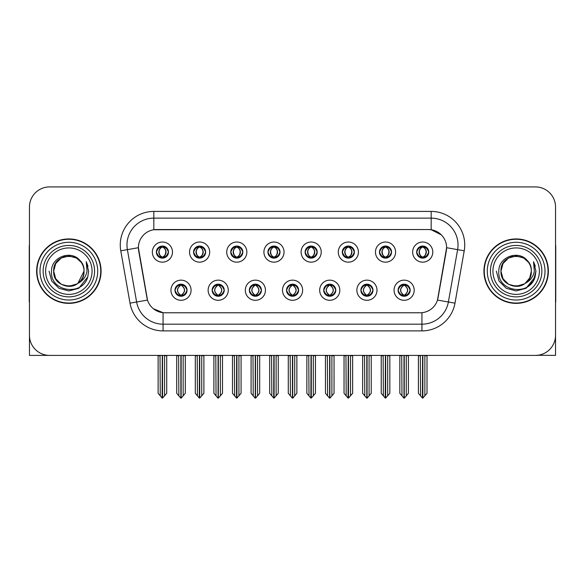 <?xml version="1.0" encoding="UTF-8"?>
<svg xmlns="http://www.w3.org/2000/svg" width="585" height="585" viewBox="0 0 585 585"><rect width="100%" height="100%" fill="white"/><g stroke="black" fill="none" stroke-linecap="round" stroke-linejoin="round"><path stroke-width="0.88" d="M156.378 252.091A6.04 6.04 0 0 0 162.418 258.131A6.04 6.04 0 0 0 168.458 252.091A6.04 6.04 0 0 0 162.418 246.051A6.04 6.04 0 0 0 156.378 252.091L156.436 252.091C157.687 255.469 159.252 257.093 161.138 256.969L160.729 257.89M152.349 252.091A10.069 10.069 0 0 0 162.418 262.16A10.069 10.069 0 0 0 172.487 252.091A10.069 10.069 0 0 0 162.418 242.022A10.069 10.069 0 0 0 152.349 252.091M249.342 290.219A6.04 6.04 0 0 0 255.382 296.259A6.04 6.04 0 0 0 261.422 290.219A6.04 6.04 0 0 0 255.382 284.178A6.04 6.04 0 0 0 249.342 290.219L249.4 290.219C250.541 293.473 252.113 295.096 254.102 295.096L254.819 295.096C250.826 291.842 250.826 288.588 254.819 285.334L254.102 285.334C252.15 285.297 250.577 286.921 249.4 290.219M245.312 290.219A10.069 10.069 0 0 0 255.382 300.288A10.069 10.069 0 0 0 265.451 290.219A10.069 10.069 0 0 0 255.382 280.149A10.069 10.069 0 0 0 245.312 290.219M212.158 290.219A6.04 6.04 0 0 0 218.198 296.259A6.04 6.04 0 0 0 224.238 290.219A6.04 6.04 0 0 0 218.198 284.178A6.04 6.04 0 0 0 212.158 290.219L212.209 290.219C213.357 293.473 214.929 295.096 216.918 295.096L217.635 295.096C213.642 291.842 213.642 288.588 217.635 285.334L216.918 285.334C214.958 285.297 213.393 286.921 212.209 290.219M208.128 290.219A10.069 10.069 0 0 0 218.198 300.288A10.069 10.069 0 0 0 228.267 290.219A10.069 10.069 0 0 0 218.198 280.149A10.069 10.069 0 0 0 208.128 290.219M360.894 290.219A6.04 6.04 0 0 0 366.941 296.259A6.04 6.04 0 0 0 372.981 290.219A6.04 6.04 0 0 0 366.941 284.178A6.04 6.04 0 0 0 360.894 290.219L360.952 290.219C362.1 293.473 363.665 295.096 365.662 295.096L366.378 295.096C362.378 291.842 362.378 288.588 366.378 285.334L365.662 285.334C363.702 285.297 362.13 286.921 360.952 290.219M356.872 290.219A10.069 10.069 0 0 0 366.941 300.288A10.069 10.069 0 0 0 377.003 290.219A10.069 10.069 0 0 0 366.941 280.149A10.069 10.069 0 0 0 356.872 290.219M305.121 252.091A6.04 6.04 0 0 0 311.161 258.131A6.04 6.04 0 0 0 317.202 252.091A6.04 6.04 0 0 0 311.161 246.051A6.04 6.04 0 0 0 305.121 252.091L305.173 252.091C306.423 255.469 307.995 257.093 309.882 256.969L309.472 257.89M301.092 252.091A10.069 10.069 0 0 0 311.161 262.16A10.069 10.069 0 0 0 321.231 252.091A10.069 10.069 0 0 0 311.161 242.022A10.069 10.069 0 0 0 301.092 252.091M379.49 252.091A6.04 6.04 0 0 0 385.53 258.131A6.04 6.04 0 0 0 391.57 252.091A6.04 6.04 0 0 0 385.53 246.051A6.04 6.04 0 0 0 379.49 252.091L379.548 252.091C380.798 255.469 382.363 257.093 384.25 256.969L383.84 257.89M375.46 252.091A10.069 10.069 0 0 0 385.53 262.16A10.069 10.069 0 0 0 395.599 252.091A10.069 10.069 0 0 0 385.53 242.022A10.069 10.069 0 0 0 375.46 252.091M174.974 290.219A6.04 6.04 0 0 0 181.014 296.259A6.04 6.04 0 0 0 187.054 290.219A6.04 6.04 0 0 0 181.014 284.178A6.04 6.04 0 0 0 174.974 290.219L175.025 290.219C176.173 293.473 177.738 295.096 179.734 295.096L180.451 295.096C176.451 291.842 176.451 288.588 180.451 285.334L179.734 285.334C177.774 285.297 176.209 286.921 175.025 290.219M170.944 290.219A10.069 10.069 0 0 0 181.014 300.288A10.069 10.069 0 0 0 191.083 290.219A10.069 10.069 0 0 0 181.014 280.149A10.069 10.069 0 0 0 170.944 290.219M267.93 252.091A6.04 6.04 0 0 0 273.977 258.131A6.04 6.04 0 0 0 280.018 252.091A6.04 6.04 0 0 0 273.977 246.051A6.04 6.04 0 0 0 267.93 252.091L267.988 252.091C269.239 255.469 270.811 257.093 272.698 256.969L272.288 257.89M263.908 252.091A10.069 10.069 0 0 0 273.977 262.16A10.069 10.069 0 0 0 284.039 252.091A10.069 10.069 0 0 0 273.977 242.022A10.069 10.069 0 0 0 263.908 252.091M193.562 252.091A6.04 6.04 0 0 0 199.602 258.131A6.04 6.04 0 0 0 205.642 252.091A6.04 6.04 0 0 0 199.602 246.051A6.04 6.04 0 0 0 193.562 252.091L193.62 252.091C194.871 255.469 196.436 257.093 198.322 256.969L197.913 257.89M189.533 252.091A10.069 10.069 0 0 0 199.602 262.16A10.069 10.069 0 0 0 209.671 252.091A10.069 10.069 0 0 0 199.602 242.022A10.069 10.069 0 0 0 189.533 252.091M230.746 252.091A6.04 6.04 0 0 0 236.786 258.131A6.04 6.04 0 0 0 242.833 252.091A6.04 6.04 0 0 0 236.786 246.051A6.04 6.04 0 0 0 230.746 252.091L230.804 252.091C232.055 255.469 233.627 257.093 235.514 256.969L235.097 257.89M226.724 252.091A10.069 10.069 0 0 0 236.786 262.16A10.069 10.069 0 0 0 246.855 252.091A10.069 10.069 0 0 0 236.786 242.022A10.069 10.069 0 0 0 226.724 252.091M323.71 290.219A6.04 6.04 0 0 0 329.75 296.259A6.04 6.04 0 0 0 335.79 290.219A6.04 6.04 0 0 0 329.75 284.178A6.04 6.04 0 0 0 323.71 290.219L323.768 290.219C324.909 293.473 326.481 295.096 328.477 295.096L329.194 295.096C325.194 291.842 325.194 288.588 329.194 285.334L328.477 285.334C326.518 285.297 324.946 286.921 323.768 290.219M319.681 290.219A10.069 10.069 0 0 0 329.75 300.288A10.069 10.069 0 0 0 339.819 290.219A10.069 10.069 0 0 0 329.75 280.149A10.069 10.069 0 0 0 319.681 290.219M286.526 290.219A6.04 6.04 0 0 0 292.566 296.259A6.04 6.04 0 0 0 298.606 290.219A6.04 6.04 0 0 0 292.566 284.178A6.04 6.04 0 0 0 286.526 290.219L286.584 290.219C287.725 293.473 289.297 295.096 291.293 295.096L292.003 295.096C288.01 291.842 288.01 288.588 292.003 285.334L291.293 285.334C289.334 285.297 287.761 286.921 286.584 290.219M282.496 290.219A10.069 10.069 0 0 0 292.566 300.288A10.069 10.069 0 0 0 302.635 290.219A10.069 10.069 0 0 0 292.566 280.149A10.069 10.069 0 0 0 282.496 290.219M416.674 252.091A6.04 6.04 0 0 0 422.714 258.131A6.04 6.04 0 0 0 428.754 252.091A6.04 6.04 0 0 0 422.714 246.051A6.04 6.04 0 0 0 416.674 252.091L416.732 252.091C417.983 255.469 419.547 257.093 421.434 256.969L421.024 257.89M412.644 252.091A10.069 10.069 0 0 0 422.714 262.16A10.069 10.069 0 0 0 432.783 252.091A10.069 10.069 0 0 0 422.714 242.022A10.069 10.069 0 0 0 412.644 252.091M342.305 252.091A6.04 6.04 0 0 0 348.346 258.131A6.04 6.04 0 0 0 354.386 252.091A6.04 6.04 0 0 0 348.346 246.051A6.04 6.04 0 0 0 342.305 252.091L342.364 252.091C343.614 255.469 345.179 257.093 347.066 256.969L346.656 257.89M338.276 252.091A10.069 10.069 0 0 0 348.346 262.16A10.069 10.069 0 0 0 358.415 252.091A10.069 10.069 0 0 0 348.346 242.022A10.069 10.069 0 0 0 338.276 252.091M398.085 290.219A6.04 6.04 0 0 0 404.125 296.259A6.04 6.04 0 0 0 410.165 290.219A6.04 6.04 0 0 0 404.125 284.178A6.04 6.04 0 0 0 398.085 290.219L398.136 290.219C399.284 293.473 400.849 295.096 402.846 295.096L403.562 295.096C399.562 291.842 399.562 288.588 403.562 285.334L402.846 285.334C400.886 285.297 399.321 286.921 398.136 290.219M394.056 290.219A10.069 10.069 0 0 0 404.125 300.288A10.069 10.069 0 0 0 414.195 290.219A10.069 10.069 0 0 0 404.125 280.149A10.069 10.069 0 0 0 394.056 290.219M138.389 247.66A18.12 18.12 0 0 0 138.667 250.811L146.952 297.794A18.12 18.12 0 0 0 164.794 312.77L420.205 312.77A18.12 18.12 0 0 0 438.048 297.794L446.333 250.811A18.12 18.12 0 0 0 428.491 229.539L156.509 229.539A18.12 18.12 0 0 0 138.389 247.66L138.587 244.976M537.63 355.27L555.545 355.395L555.545 207.053A20.139 20.139 0 0 0 535.414 186.915L49.586 186.915A20.139 20.139 0 0 0 29.455 207.053L29.455 355.395L90.331 355.395M494.669 355.395L537.63 355.395M36.636 271.155A32.219 32.219 0 0 0 68.854 303.374A32.219 32.219 0 0 0 101.073 271.155A32.219 32.219 0 0 0 68.854 238.936A32.219 32.219 0 0 0 36.636 271.155M483.927 271.155A32.219 32.219 0 0 0 516.145 303.374A32.219 32.219 0 0 0 548.364 271.155A32.219 32.219 0 0 0 516.145 238.936A32.219 32.219 0 0 0 483.927 271.155M153.826 211.419L431.174 211.419A33.557 33.557 0 0 1 464.227 250.804L454.991 303.162A33.557 33.557 0 0 1 421.939 330.891L163.061 330.891A33.557 33.557 0 0 1 130.009 303.162L120.773 250.804A33.557 33.557 0 0 1 153.826 211.419L153.826 218.132L431.174 218.132A26.851 26.851 0 0 1 457.616 249.641L448.381 301.992A26.851 26.851 0 0 1 421.939 324.178L163.061 324.178A26.851 26.851 0 0 1 136.619 301.992L127.384 249.641A26.851 26.851 0 0 1 153.826 218.132L153.826 229.737L428.491 229.539L431.174 229.737L441.302 234.848M420.205 312.77L164.794 312.77M163.061 330.891L163.061 312.69L153.387 308.726M464.227 250.804L446.611 247.704L437.492 300.076L454.991 303.162M130.009 303.162L147.508 300.076L138.389 247.704L127.384 249.641A26.851 26.851 0 0 1 126.982 244.976M438.048 297.794L437.938 298.365M147.062 298.365L146.952 297.794M535.414 186.915L49.586 186.915M29.455 207.053L29.455 335.256A20.139 20.139 0 0 0 49.586 355.395L535.414 355.395A20.139 20.139 0 0 0 555.545 335.256L555.545 207.053M405.164 296.171L404.681 295.096L405.398 295.096C407.357 295.14 408.93 293.509 410.107 290.211C408.959 286.957 407.387 285.334 405.398 285.334L405.807 284.42M405.164 284.266L404.681 285.334L405.398 285.334M403.76 295.096L403.255 296.193L403.767 295.096C399.518 291.842 399.518 288.588 403.767 285.334L403.255 284.237L403.767 285.334C399.657 288.588 399.657 291.842 403.76 295.096M403.562 285.334L403.087 284.266M404.681 285.334C408.681 288.588 408.681 291.842 404.681 295.096L404.484 295.096C408.586 291.842 408.586 288.588 404.484 285.334L404.988 284.237M404.681 295.096L404.988 296.193M401.727 355.395L401.975 395.848L403.847 398.085L404.396 398.085L408.418 393.288L408.418 355.731L406.268 355.731L406.268 395.848M404.257 355.395L404.257 398.085M403.986 398.085L403.986 355.395M399.826 355.395L399.826 393.288L401.975 395.848M401.975 355.731L399.826 355.731M420.322 355.395L420.571 395.848L422.443 398.085L422.582 355.395M422.853 355.395L422.853 398.085L427.013 393.288L427.013 355.731L424.864 355.731L425.112 355.395M418.421 355.395L418.421 393.288L420.571 395.848M420.571 355.731L418.421 355.731M424.864 395.848L424.864 355.731M421.675 258.043L422.151 256.969L421.434 256.969M421.675 246.139L422.151 247.214L421.434 247.214C419.489 247.177 417.924 248.808 416.732 252.091M428.754 252.091L428.703 252.091C427.54 248.844 425.968 247.221 423.993 247.214L423.277 247.214C425.2 248.237 426.209 249.868 426.326 252.091C426.209 254.321 425.2 255.945 423.277 256.969L423.993 256.969L424.403 257.89M428.703 252.091C427.489 255.404 425.924 257.034 423.993 256.969M422.151 256.969L422.348 256.969C420.381 255.945 419.343 254.321 419.226 252.091C419.343 249.868 420.381 248.237 422.348 247.214L421.851 246.117L422.355 247.214C420.922 247.791 419.913 249.115 419.313 251.184C419.482 254.446 420.491 256.376 422.355 256.969L421.851 258.073L422.151 256.969C420.235 255.945 419.218 254.321 419.109 252.091C419.218 249.868 420.235 248.237 422.151 247.214M423.079 247.214L423.079 247.214C424.505 247.791 425.522 249.115 426.121 251.184C425.953 254.446 424.937 256.376 423.072 256.969L423.577 258.073L423.079 256.969C425.046 255.945 426.092 254.321 426.209 252.091C426.092 249.868 425.046 248.237 423.079 247.214L423.584 246.117L423.072 247.214M367.98 296.171L367.497 295.096L368.214 295.096C370.173 295.14 371.746 293.509 372.923 290.211C371.775 286.957 370.203 285.334 368.214 285.334L368.623 284.42M367.98 284.266L367.497 285.334L368.214 285.334M366.576 295.096L366.071 296.193L366.583 295.096C362.334 291.842 362.334 288.588 366.583 285.334L366.071 284.237L366.583 285.334C362.473 288.588 362.473 291.842 366.576 295.096M366.378 285.334L365.896 284.266M367.497 285.334C371.497 288.588 371.497 291.842 367.497 295.096L367.3 295.096C371.402 291.842 371.402 288.588 367.3 285.334L367.804 284.237M367.497 295.096L367.804 296.193M364.543 355.395L364.791 395.848L366.663 398.085L367.212 398.085L371.234 393.288L371.234 355.731L369.084 355.731L369.084 395.848M367.073 355.395L367.073 398.085M366.802 398.085L366.802 355.395M362.642 355.395L362.642 393.288L364.791 395.848M364.791 355.731L362.642 355.731M330.788 296.171L330.313 295.096L331.03 295.096C332.989 295.14 334.554 293.509 335.739 290.211C334.583 286.957 333.019 285.334 331.03 285.334L331.439 284.42M330.788 284.266L330.313 285.334L331.03 285.334M329.392 295.096L328.887 296.193L329.392 295.096C325.15 291.842 325.15 288.588 329.392 285.334L328.887 284.237L329.392 285.334C325.289 288.588 325.289 291.842 329.392 295.096M329.194 285.334L328.711 284.266M330.313 285.334C334.313 288.588 334.313 291.842 330.313 295.096L330.115 295.096C334.218 291.842 334.218 288.588 330.115 285.334L330.62 284.237M330.313 295.096L330.62 296.193M327.359 355.395L327.607 395.848L329.479 398.085L330.028 398.085L334.05 393.288L334.05 355.731L331.9 355.731L331.9 395.848M329.889 355.395L329.889 398.085M329.618 398.085L329.618 355.395M325.457 355.395L325.457 393.288L327.607 395.848M327.607 355.731L325.457 355.731M293.604 296.171L293.129 295.096L293.845 295.096C295.805 295.14 297.37 293.509 298.555 290.211C297.399 286.957 295.834 285.334 293.845 285.334L294.255 284.42M293.604 284.266L293.129 285.334L293.845 285.334M292.207 295.096L291.703 296.193L292.207 295.096C287.959 291.842 287.959 288.588 292.207 285.334L291.703 284.237L292.207 285.334C288.105 288.588 288.105 291.842 292.207 295.096M292.003 285.334L291.527 284.266M293.129 285.334C297.129 288.588 297.129 291.842 293.129 295.096L292.931 295.096C297.034 291.842 297.034 288.588 292.931 285.334L293.436 284.237M293.129 295.096L293.436 296.193M290.167 355.395L290.416 395.848L292.295 398.085L292.844 398.085L296.866 393.288L296.866 355.731L294.716 355.731L294.716 395.848M292.705 355.395L292.705 398.085M292.434 398.085L292.434 355.395M288.273 355.395L288.273 393.288L290.416 395.848M290.416 355.731L288.273 355.731M383.131 355.395L383.38 395.848L385.252 398.085L385.398 355.395M385.661 355.395L385.661 398.085L389.829 393.288L389.829 355.731L387.679 355.731L387.928 355.395M381.237 355.395L381.237 393.288L383.38 395.848M383.38 355.731L381.237 355.731M387.679 395.848L387.679 355.731M384.491 258.043L384.967 256.969L384.25 256.969M384.491 246.139L384.967 247.214L384.25 247.214C382.305 247.177 380.74 248.808 379.548 252.091M391.57 252.091L391.519 252.091C390.349 248.844 388.784 247.221 386.809 247.214L386.093 247.214C388.009 248.237 389.025 249.868 389.142 252.091C389.025 254.321 388.009 255.945 386.093 256.969L386.809 256.969L387.219 257.89M391.519 252.091C390.305 255.404 388.74 257.034 386.809 256.969M384.967 256.969L385.164 256.969C383.197 255.945 382.159 254.321 382.042 252.091C382.159 249.868 383.197 248.237 385.164 247.214L384.659 246.117L385.171 247.214C383.738 247.791 382.722 249.115 382.129 251.184C382.297 254.446 383.307 256.376 385.171 256.969L384.667 258.073L384.967 256.969C383.051 255.945 382.034 254.321 381.917 252.091C382.034 249.868 383.051 248.237 384.967 247.214M385.895 247.214L385.895 247.214C387.321 247.791 388.338 249.115 388.93 251.184C388.769 254.446 387.753 256.376 385.888 256.969L386.392 258.073L385.895 256.969C387.862 255.945 388.908 254.321 389.018 252.091C388.908 249.868 387.862 248.237 385.895 247.214L386.4 246.117L385.888 247.214M345.947 355.395L346.196 395.848L348.068 398.085L348.214 355.395M348.477 355.395L348.477 398.085L352.638 393.288L352.638 355.731L350.495 355.731L350.744 355.395M344.046 355.395L344.046 393.288L346.196 395.848M346.196 355.731L344.046 355.731M350.495 395.848L350.495 355.731M347.307 258.043L347.782 256.969L347.066 256.969M347.307 246.139L347.782 247.214L347.066 247.214C345.121 247.177 343.556 248.808 342.364 252.091M354.386 252.091L354.327 252.091C353.164 248.844 351.6 247.221 349.625 247.214L348.909 247.214C350.825 248.237 351.841 249.868 351.958 252.091C351.841 254.321 350.825 255.945 348.909 256.969L349.625 256.969L350.035 257.89M354.327 252.091C353.121 255.404 351.548 257.034 349.625 256.969M347.782 256.969L347.98 256.969C346.013 255.945 344.967 254.321 344.858 252.091C344.967 249.868 346.013 248.237 347.98 247.214L347.475 246.117L347.987 247.214C346.554 247.791 345.538 249.115 344.945 251.184C345.106 254.446 346.123 256.376 347.987 256.969L347.483 258.073L347.782 256.969C345.867 255.945 344.85 254.321 344.733 252.091C344.85 249.868 345.867 248.237 347.782 247.214M348.711 247.214L348.711 247.214C350.137 247.791 351.154 249.115 351.746 251.184C351.578 254.446 350.569 256.376 348.704 256.969L349.208 258.073L348.711 256.969C350.678 255.945 351.717 254.321 351.834 252.091C351.717 249.868 350.678 248.237 348.711 247.214L349.216 246.117L348.704 247.214M308.763 355.395L309.012 395.848L310.884 398.085L311.023 355.395M311.293 355.395L311.293 398.085L315.454 393.288L315.454 355.731L313.304 355.731L313.553 355.395M306.862 355.395L306.862 393.288L309.012 395.848M309.012 355.731L306.862 355.731M313.304 395.848L313.304 355.731M310.116 258.043L310.598 256.969L309.882 256.969M310.116 246.139L310.598 247.214L309.882 247.214C307.937 247.177 306.364 248.808 305.173 252.091M317.202 252.091L317.143 252.091C315.98 248.844 314.416 247.221 312.441 247.214L311.725 247.214C313.64 248.237 314.657 249.868 314.767 252.091C314.657 254.321 313.64 255.945 311.725 256.969L312.441 256.969L312.851 257.89M317.143 252.091C315.937 255.404 314.364 257.034 312.441 256.969M310.598 256.969L310.796 256.969C308.829 255.945 307.783 254.321 307.666 252.091C307.783 249.868 308.829 248.237 310.796 247.214L310.291 246.117L310.803 247.214C309.37 247.791 308.353 249.115 307.754 251.184C307.922 254.446 308.938 256.376 310.803 256.969L310.299 258.073L310.598 256.969C308.675 255.945 307.666 254.321 307.549 252.091C307.666 249.868 308.675 248.237 310.598 247.214M311.527 247.214L311.527 247.214C312.953 247.791 313.962 249.115 314.562 251.184C314.394 254.446 313.385 256.376 311.52 256.969L312.024 258.073L311.527 256.969C313.494 255.945 314.533 254.321 314.65 252.091C314.533 249.868 313.494 248.237 311.527 247.214L312.024 246.117L311.52 247.214M271.579 355.395L271.828 395.848L273.7 398.085L273.839 355.395M274.109 355.395L274.109 398.085L278.27 393.288L278.27 355.731L276.12 355.731L276.369 355.395M269.678 355.395L269.678 393.288L271.828 395.848M271.828 355.731L269.678 355.731M276.12 395.848L276.12 355.731M272.932 258.043L273.414 256.969L272.698 256.969M272.932 246.139L273.414 247.214L272.698 247.214C270.753 247.177 269.18 248.808 267.988 252.091M280.018 252.091L279.959 252.091C278.796 248.844 277.224 247.221 275.25 247.214L274.541 247.214C276.456 248.237 277.473 249.868 277.582 252.091C277.473 254.321 276.456 255.945 274.541 256.969L275.25 256.969L275.667 257.89M279.959 252.091C278.752 255.404 277.18 257.034 275.25 256.969M273.414 256.969L273.612 256.969C271.645 255.945 270.599 254.321 270.482 252.091C270.599 249.868 271.645 248.237 273.612 247.214C272.186 247.791 271.169 249.115 270.57 251.184C270.738 254.446 271.754 256.376 273.612 256.969L273.414 256.969C271.491 255.945 270.475 254.321 270.365 252.091C270.475 249.868 271.491 248.237 273.414 247.214L273.414 247.214M274.343 247.214L274.343 247.214C275.769 247.791 276.778 249.115 277.378 251.184C277.21 254.446 276.193 256.376 274.336 256.969L274.84 258.073L274.343 256.969C276.31 255.945 277.348 254.321 277.465 252.091C277.348 249.868 276.31 248.237 274.343 247.214L274.84 246.117L274.336 247.214M29.455 314.116L29.455 307.403M29.455 302.014A13.426 13.426 0 0 0 29.25 302.028L29.25 246.994A13.426 13.426 0 0 1 29.455 244.676M555.545 307.403L555.545 314.116M555.545 244.676A13.426 13.426 0 0 1 555.75 246.994L555.75 302.028A13.426 13.426 0 0 0 555.545 302.014M92.079 271.155A23.224 23.224 0 0 1 68.854 294.387A23.224 23.224 0 0 1 45.623 271.155A23.224 23.224 0 0 1 68.854 247.93A23.224 23.224 0 0 1 92.079 271.155M77.132 283.871L68.854 286.328L61.264 284.295L55.714 278.745L53.681 271.155C52.752 251.579 84.957 251.579 84.028 271.155C84.957 290.73 52.752 290.73 53.681 271.155C52.752 251.579 84.957 251.579 84.028 271.155L77.885 283.345A15.173 15.173 0 0 0 81.147 262.263C73.344 248.976 51.188 256.135 51.517 271.155C49.762 291.966 82.426 296.639 87.772 276.939L88.642 271.155L86.229 261.692L87.041 271.155C86.01 276.734 82.953 280.8 77.893 283.345L76.438 284.295L68.854 286.328L61.264 284.295L55.714 278.745L53.681 271.155L55.714 263.572L61.264 258.014M36.972 271.155A31.883 31.883 0 0 1 68.854 239.272A31.883 31.883 0 0 1 100.737 271.155A31.883 31.883 0 0 1 68.854 303.037A31.883 31.883 0 0 1 36.972 271.155M84.028 271.155C84.957 290.73 52.752 290.73 53.681 271.155L55.714 263.572L61.264 258.014L68.854 255.981L76.438 258.014L81.147 262.263M77.893 283.345C68.767 290.92 53.038 283.177 53.681 271.155C54.259 263.301 58.303 258.351 65.805 256.288M86.229 261.692L88.021 266.233M87.787 276.91L78.748 288.295L68.854 290.942L58.961 288.295L51.714 281.049L49.067 271.155M539.377 271.155A23.224 23.224 0 0 1 516.145 294.387A23.224 23.224 0 0 1 492.921 271.155A23.224 23.224 0 0 1 516.145 247.93A23.224 23.224 0 0 1 539.377 271.155M524.431 283.871L516.145 286.328L508.562 284.295L503.005 278.745L500.972 271.155C500.043 251.579 532.248 251.579 531.319 271.155C532.248 290.73 500.043 290.73 500.972 271.155C500.336 283.177 516.058 290.92 525.191 283.345A15.173 15.173 0 0 0 528.445 262.263C520.643 248.976 498.486 256.135 498.815 271.155C497.06 291.966 529.725 296.639 535.07 276.939L535.933 271.155L533.527 261.692L534.339 271.155C533.301 276.734 530.251 280.8 525.191 283.345L523.736 284.295L516.145 286.328L508.562 284.295L503.005 278.745L500.972 271.155L503.005 263.572L508.562 258.014M484.263 271.155A31.883 31.883 0 0 1 516.145 239.272A31.883 31.883 0 0 1 548.028 271.155A31.883 31.883 0 0 1 516.145 303.037A31.883 31.883 0 0 1 484.263 271.155M531.319 271.155C532.248 290.73 500.043 290.73 500.972 271.155C500.043 251.579 532.248 251.579 531.319 271.155L529.688 278.014L525.052 283.44M513.103 256.288C505.601 258.351 501.557 263.301 500.972 271.155L503.005 263.572L508.562 258.014L516.145 255.981L523.736 258.014L528.445 262.263M533.527 261.692L535.312 266.233L533.564 261.758M535.07 276.939L526.039 288.295L516.145 290.942L506.252 288.295L499.012 281.049L496.358 271.155L499.012 281.049L506.252 288.295L516.145 290.942L526.039 288.295L533.286 281.049L535.933 271.155M256.42 296.171L255.945 295.096L256.661 295.096C258.621 295.14 260.186 293.509 261.371 290.211C260.215 286.957 258.643 285.334 256.661 285.334L257.071 284.42M256.42 284.266L255.945 285.334L256.661 285.334M255.016 295.096L254.519 296.193L255.023 295.096C250.775 291.842 250.775 288.588 255.023 285.334L254.519 284.237L255.023 285.334C250.921 288.588 250.921 291.842 255.016 295.096M254.819 285.334L254.343 284.266M255.945 285.334L256.245 284.237L255.945 285.334C259.937 288.588 259.937 291.842 255.945 295.096L256.245 296.193L255.74 295.096C259.842 291.842 259.842 288.588 255.747 285.334C259.989 288.588 259.989 291.842 255.74 295.096L255.945 295.096M252.983 355.395L253.232 395.848L255.104 398.085L255.66 398.085L259.674 393.288L259.674 355.731L257.532 355.731L257.532 395.848M255.513 355.395L255.513 398.085M255.25 398.085L255.25 355.395M251.089 355.395L251.089 393.288L253.232 395.848M253.232 355.731L251.089 355.731M219.236 296.171L218.761 295.096L219.47 295.096C221.43 295.14 223.002 293.509 224.179 290.211C223.031 286.957 221.459 285.334 219.47 285.334L219.887 284.42M219.236 284.266L218.761 285.334L219.47 285.334M217.832 295.096L217.327 296.193L217.839 295.096C213.591 291.842 213.591 288.588 217.839 285.334L217.327 284.237L217.839 285.334C213.73 288.588 213.73 291.842 217.832 295.096M217.635 285.334L217.159 284.266M218.761 285.334L219.061 284.237L218.761 285.334C222.753 288.588 222.753 291.842 218.761 295.096L219.061 296.193L218.556 295.096C222.658 291.842 222.658 288.588 218.563 285.334C222.805 288.588 222.805 291.842 218.556 295.096L218.761 295.096M215.799 355.395L216.048 395.848L217.92 398.085L218.468 398.085L222.49 393.288L222.49 355.731L220.348 355.731L220.348 395.848M218.329 355.395L218.329 398.085M218.059 398.085L218.059 355.395M213.898 355.395L213.898 393.288L216.048 395.848M216.048 355.731L213.898 355.731M182.052 296.171L181.569 295.096L182.286 295.096C184.246 295.14 185.818 293.509 186.995 290.211C185.847 286.957 184.275 285.334 182.286 285.334L182.695 284.42M182.052 284.266L181.569 285.334L182.286 285.334M180.648 295.096L180.143 296.193L180.655 295.096C176.407 291.842 176.407 288.588 180.655 285.334L180.143 284.237L180.655 285.334C176.546 288.588 176.546 291.842 180.648 295.096M180.451 285.334L179.975 284.266M181.569 285.334L181.876 284.237L181.569 285.334C185.569 288.588 185.569 291.842 181.569 295.096L181.876 296.193L181.372 295.096C185.474 291.842 185.474 288.588 181.372 285.334C185.62 288.588 185.62 291.842 181.372 295.096L181.569 295.096M178.615 355.395L178.864 395.848L180.736 398.085L181.284 398.085L185.306 393.288L185.306 355.731L183.156 355.731L183.156 395.848M181.145 355.395L181.145 398.085M180.875 398.085L180.875 355.395M176.714 355.395L176.714 393.288L178.864 395.848M178.864 355.731L176.714 355.731M234.395 355.395L234.643 395.848L236.515 398.085L236.654 355.395M236.925 355.395L236.925 398.085L241.086 393.288L241.086 355.731L238.936 355.731L239.185 355.395M232.494 355.395L232.494 393.288L234.643 395.848M234.643 355.731L232.494 355.731M238.936 395.848L238.936 355.731M235.748 258.043L236.223 256.969L235.514 256.969M235.748 246.139L236.223 247.214L235.514 247.214C233.569 247.177 231.996 248.808 230.804 252.091M242.833 252.091L242.775 252.091C241.612 248.844 240.04 247.221 238.066 247.214L237.356 247.214C239.272 248.237 240.289 249.868 240.398 252.091C240.289 254.321 239.272 255.945 237.356 256.969L238.066 256.969L238.475 257.89M242.775 252.091C241.561 255.404 239.996 257.034 238.066 256.969M236.223 256.969L236.428 256.969C234.453 255.945 233.415 254.321 233.298 252.091C233.415 249.868 234.453 248.237 236.428 247.214C234.994 247.791 233.985 249.115 233.386 251.184C233.554 254.446 234.57 256.376 236.428 256.969L236.223 256.969C234.307 255.945 233.291 254.321 233.181 252.091C233.291 249.868 234.307 248.237 236.223 247.214L236.223 247.214M237.152 247.214L237.152 247.214C238.578 247.791 239.594 249.115 240.194 251.184C240.025 254.446 239.009 256.376 237.152 256.969L237.649 258.073L237.152 256.969C239.119 255.945 240.164 254.321 240.281 252.091C240.164 249.868 239.119 248.237 237.152 247.214L237.656 246.117L237.152 247.214M197.211 355.395L197.459 395.848L199.331 398.085L199.47 355.395M199.741 355.395L199.741 398.085L203.902 393.288L203.902 355.731L201.752 355.731L202 355.395M195.31 355.395L195.31 393.288L197.459 395.848M197.459 355.731L195.31 355.731M201.752 395.848L201.752 355.731M198.564 258.043L199.039 256.969L198.322 256.969M198.564 246.139L199.039 247.214L198.322 247.214C196.377 247.177 194.812 248.808 193.62 252.091M205.642 252.091L205.591 252.091C204.428 248.844 202.856 247.221 200.882 247.214L200.165 247.214C202.088 248.237 203.097 249.868 203.214 252.091C203.097 254.321 202.088 255.945 200.165 256.969L200.882 256.969L201.291 257.89M205.591 252.091C204.377 255.404 202.812 257.034 200.882 256.969M199.039 256.969L199.236 256.969C197.269 255.945 196.231 254.321 196.114 252.091C196.231 249.868 197.269 248.237 199.236 247.214C197.81 247.791 196.801 249.115 196.202 251.184C196.37 254.446 197.386 256.376 199.244 256.969L199.039 256.969C197.123 255.945 196.107 254.321 195.997 252.091C196.107 249.868 197.123 248.237 199.039 247.214L199.039 247.214M199.968 247.214L199.968 247.214C201.394 247.791 202.41 249.115 203.01 251.184C202.841 254.446 201.825 256.376 199.96 256.969L200.465 258.073L199.968 256.969C201.935 255.945 202.98 254.321 203.097 252.091C202.98 249.868 201.935 248.237 199.968 247.214L200.472 246.117L199.96 247.214M160.019 355.395L160.268 395.848L162.14 398.085L162.286 355.395M162.55 355.395L162.55 398.085L166.718 393.288L166.718 355.731L164.568 355.731L164.816 355.395M158.125 355.395L158.125 393.288L160.268 395.848M160.268 355.731L158.125 355.731M164.568 395.848L164.568 355.731M161.38 258.043L161.855 256.969L161.138 256.969M161.38 246.139L161.855 247.214L161.138 247.214C159.193 247.177 157.628 248.808 156.436 252.091M168.458 252.091L168.407 252.091C167.237 248.844 165.672 247.221 163.698 247.214L162.981 247.214C164.897 248.237 165.913 249.868 166.03 252.091C165.913 254.321 164.897 255.945 162.981 256.969L163.698 256.969L164.107 257.89M168.407 252.091C167.193 255.404 165.628 257.034 163.698 256.969M161.855 256.969L162.052 256.969C160.085 255.945 159.047 254.321 158.93 252.091C159.047 249.868 160.085 248.237 162.052 247.214C160.626 247.791 159.61 249.115 159.018 251.184C159.186 254.446 160.195 256.376 162.06 256.969L161.855 256.969C159.939 255.945 158.923 254.321 158.813 252.091C158.923 249.868 159.939 248.237 161.855 247.214L161.855 247.214M162.784 247.214L162.784 247.214C164.209 247.791 165.226 249.115 165.826 251.184C165.657 254.446 164.641 256.376 162.776 256.969L163.281 258.073L162.784 256.969C164.751 255.945 165.796 254.321 165.906 252.091C165.796 249.868 164.751 248.237 162.784 247.214L163.288 246.117L162.776 247.214M431.174 211.419L431.174 229.737M421.939 312.69L421.939 330.891M120.773 250.804L127.384 249.641M402.846 295.096L402.436 296.017M403.087 296.171L403.562 295.096M402.846 285.334L402.436 284.42M405.398 295.096L405.807 296.017M421.434 247.214L421.024 246.292M423.993 247.214L424.403 246.292M423.759 246.139L423.277 247.214M423.759 258.043L423.277 256.969M365.662 295.096L365.252 296.017M365.896 296.171L366.378 295.096M365.662 285.334L365.252 284.42M368.214 295.096L368.623 296.017M328.477 295.096L328.068 296.017M328.711 296.171L329.194 295.096M328.477 285.334L328.068 284.42M331.03 295.096L331.439 296.017M291.293 295.096L290.877 296.017M291.527 296.171L292.003 295.096M291.293 285.334L290.877 284.42M293.845 295.096L294.255 296.017M384.25 247.214L383.84 246.292M386.809 247.214L387.219 246.292M386.568 246.139L386.093 247.214M386.568 258.043L386.093 256.969M347.066 247.214L346.656 246.292M349.625 247.214L350.035 246.292M349.384 246.139L348.909 247.214M349.384 258.043L348.909 256.969M309.882 247.214L309.472 246.292M312.441 247.214L312.851 246.292M312.2 246.139L311.725 247.214M312.2 258.043L311.725 256.969M272.698 247.214L272.288 246.292M275.25 247.214L275.667 246.292M275.016 246.139L274.541 247.214M275.016 258.043L274.541 256.969M273.107 258.073L273.612 256.969L273.115 258.073M273.107 246.117L273.612 247.214L273.115 246.117M94.573 271.155A25.718 25.718 0 0 1 68.854 296.873A25.718 25.718 0 0 1 43.136 271.155A25.718 25.718 0 0 1 68.854 245.437A25.718 25.718 0 0 1 94.573 271.155M39.992 271.155A28.862 28.862 0 0 1 68.854 242.292A28.862 28.862 0 0 1 97.717 271.155A28.862 28.862 0 0 1 68.854 300.017A28.862 28.862 0 0 1 39.992 271.155M541.864 271.155A25.718 25.718 0 0 1 516.145 296.873A25.718 25.718 0 0 1 490.427 271.155A25.718 25.718 0 0 1 516.145 245.437A25.718 25.718 0 0 1 541.864 271.155M487.283 271.155A28.862 28.862 0 0 1 516.145 242.292A28.862 28.862 0 0 1 545.008 271.155A28.862 28.862 0 0 1 516.145 300.017A28.862 28.862 0 0 1 487.283 271.155M254.102 295.096L253.693 296.017M254.343 296.171L254.819 295.096M254.102 285.334L253.693 284.42M256.661 295.096L257.071 296.017M216.918 295.096L216.508 296.017M217.159 296.171L217.635 295.096M216.918 285.334L216.508 284.42M219.47 295.096L219.887 296.017M179.734 295.096L179.324 296.017M179.975 296.171L180.451 295.096M179.734 285.334L179.324 284.42M182.286 295.096L182.695 296.017M235.514 247.214L235.097 246.292M238.066 247.214L238.475 246.292M237.832 246.139L237.356 247.214M237.832 258.043L237.356 256.969M235.923 258.073L236.428 256.969L235.923 258.073M235.923 246.117L236.428 247.214L235.923 246.117M198.322 247.214L197.913 246.292M200.882 247.214L201.291 246.292M200.648 246.139L200.165 247.214M200.648 258.043L200.165 256.969M198.739 258.073L199.236 256.969L198.739 258.073M198.739 246.117L199.236 247.214L198.739 246.117M161.138 247.214L160.729 246.292M163.698 247.214L164.107 246.292M163.456 246.139L162.981 247.214M163.456 258.043L162.981 256.969M161.548 258.073L162.052 256.969L161.555 258.073M161.548 246.117L162.052 247.214L161.555 246.117M404.981 284.237L404.484 285.334C408.725 288.588 408.725 291.842 404.484 295.096L404.981 296.2M367.797 284.237L367.292 285.334C371.541 288.588 371.541 291.842 367.292 295.096L367.797 296.2M330.613 284.237L330.108 285.334C334.357 288.588 334.357 291.842 330.108 295.096L330.613 296.2M293.429 284.237L292.924 285.334C297.173 288.588 297.173 291.842 292.924 295.096L293.429 296.2"/></g></svg>
